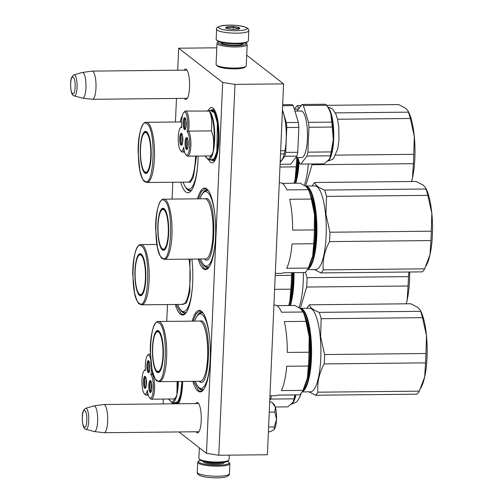 <?xml version="1.0" encoding="UTF-8"?>
<svg xmlns="http://www.w3.org/2000/svg" width="503" height="503" viewBox="0 0 503 503"><rect width="100%" height="100%" fill="white"/><g stroke="black" fill="none" stroke-linecap="round" stroke-linejoin="round"><path stroke-width="0.75" d="M184.06 70.168A15.159 3.949 89.4 0 1 186.305 69.395A15.159 3.949 89.4 0 1 186.575 69.634A15.159 3.949 89.4 0 1 189.556 87.283A15.159 3.949 89.4 0 1 186.871 98.833A15.159 3.949 89.4 0 1 185.01 99.104A15.159 3.949 89.4 0 1 184.35 98.355M195.736 403.576A15.159 3.949 89.4 0 1 197.981 402.802A15.159 3.949 89.4 0 1 198.251 403.048A15.159 3.949 89.4 0 1 201.231 420.69A15.159 3.949 89.4 0 1 198.553 432.247A15.159 3.949 89.4 0 1 196.686 432.511A15.159 3.949 89.4 0 1 196.025 431.769M198.125 156.062A40.774 10.62 89.4 0 1 190.788 191.215A40.774 10.62 89.4 0 1 185.777 191.932A40.774 10.62 89.4 0 1 180.665 182.161M180.043 121.959A40.774 10.62 89.4 0 1 182.47 115.426M191.888 259.102A40.774 10.62 89.4 0 1 185.45 313.526A40.774 10.62 89.4 0 1 180.432 314.243A40.774 10.62 89.4 0 1 175.321 304.472M197.572 198.83A40.774 10.62 89.4 0 1 206.79 188.914A40.774 10.62 89.4 0 1 207.506 189.568A40.774 10.62 89.4 0 1 215.661 228.752A40.774 10.62 89.4 0 1 208.311 268.093A40.774 10.62 89.4 0 1 203.3 268.809A40.774 10.62 89.4 0 1 198.188 259.032M192.228 321.14A40.774 10.62 89.4 0 1 201.445 311.219A40.774 10.62 89.4 0 1 202.168 311.879A40.774 10.62 89.4 0 1 210.323 351.056A40.774 10.62 89.4 0 1 202.973 390.397A40.774 10.62 89.4 0 1 197.956 391.114A40.774 10.62 89.4 0 1 192.85 381.343M177.704 70.231L178.666 48.206L222.678 82.467L234.989 84.378L283.585 83.882L267.395 454.75L218.792 455.253L206.488 453.335L178.999 431.939M163.135 403.915L163.343 399.074M166.738 321.404L167.474 304.554M172.076 199.094L172.812 182.243M175.44 122.009L176.471 98.437M206.488 453.335L222.678 82.467M208.28 110.572A27.684 7.212 89.4 0 1 212.995 108.076A27.684 7.212 89.4 0 1 213.479 108.522A27.684 7.212 89.4 0 1 219.019 135.125A27.684 7.212 89.4 0 1 214.026 161.834A27.684 7.212 89.4 0 1 210.625 162.324A27.684 7.212 89.4 0 1 208.789 159.897M178.427 403.758A27.533 7.174 -90.6 0 0 182.652 381.45M172.567 402.922A27.533 7.174 -90.6 0 0 173.095 403.808M197.824 403.557A14.153 3.684 89.4 0 1 198.163 403.494A14.153 3.684 89.4 0 1 198.71 403.645M198.993 431.643A14.153 3.684 89.4 0 1 198.452 431.8A14.153 3.684 89.4 0 1 198.113 431.744M187.317 98.23A14.153 3.684 89.4 0 1 186.776 98.393A14.153 3.684 89.4 0 1 186.431 98.337M186.141 70.143A14.153 3.684 89.4 0 1 186.487 70.08A14.153 3.684 89.4 0 1 187.028 70.231M185.324 186.726A38.762 10.098 -90.6 0 0 187.801 189.939A38.762 10.098 89.4 0 0 189.857 190.725A38.762 10.098 89.4 0 0 191.674 190.071L190.159 190.53L188.116 189.75M179.986 309.031A38.762 10.098 -90.6 0 0 182.463 312.25A38.762 10.098 89.4 0 0 184.519 313.036A38.762 10.098 89.4 0 0 186.336 312.382M203.614 192.442L206.89 190.272L208.418 190.7A38.762 10.098 -90.6 0 0 206.588 190.084A38.762 10.098 -90.6 0 0 202.137 194.177M202.847 263.597A38.762 10.098 -90.6 0 0 205.331 266.816A38.762 10.098 89.4 0 0 207.387 267.596A38.762 10.098 89.4 0 0 209.204 266.942L207.682 267.401L205.639 266.621M203.08 313.004A38.762 10.098 -90.6 0 0 201.25 312.388A38.762 10.098 -90.6 0 0 196.799 316.481M197.509 385.902A38.762 10.098 -90.6 0 0 199.987 389.121A38.762 10.098 89.4 0 0 202.043 389.907A38.762 10.098 89.4 0 0 203.86 389.253L202.344 389.712L200.295 388.932M246.715 55.185L283.585 83.882M178.666 48.206L216.806 47.816M218.792 455.253L234.989 84.378M214.397 109.729A25.672 6.69 -90.6 0 0 213.492 109.509A25.672 6.69 -90.6 0 0 212.467 109.824M214.919 160.608A25.672 6.69 89.4 0 1 214.014 160.847A25.672 6.69 89.4 0 1 212.995 160.558M178.571 403.525A25.578 6.665 89.4 0 1 177.911 403.758M177.383 403.764A25.578 6.665 89.4 0 1 176.798 403.582M173.692 403.802L173.12 402.916M193.051 321.134L196.195 313.633L199.873 310.992L202.439 312.181M203.237 390.089L200.697 391.328L198.566 390.517L193.668 381.337M185.714 313.218L183.174 314.457L181.042 313.646L176.144 304.46M198.389 198.823L201.533 191.322L205.211 188.688L207.777 189.876M208.582 267.778L206.041 269.023L203.91 268.212L199.006 259.026M92.08 71.118A14.097 3.672 89.4 0 1 92.206 71.112A14.097 3.672 89.4 0 1 95.972 88.025A14.097 3.672 -90.6 0 1 92.495 99.298A14.097 3.672 -90.6 0 1 92.37 99.292L82.649 98.154A12.858 3.351 -90.6 0 0 85.938 87.88A12.858 3.351 89.4 0 0 82.385 72.457L92.08 71.118M74.042 74.859C71.665 76.286 70.527 79.191 70.627 83.573C70.64 92.231 72.074 95.589 74.262 95.922A10.563 2.754 -90.6 0 0 77.066 87.503A10.563 2.754 -90.6 0 0 74.042 74.859L82.253 72.482A12.858 3.351 89.4 0 1 82.385 72.457M74.262 95.922L82.517 98.129A12.858 3.351 -90.6 0 0 82.649 98.154M103.763 404.531A14.097 3.672 89.4 0 1 103.882 404.519A14.097 3.672 89.4 0 1 107.648 421.439A14.097 3.672 -90.6 0 1 104.171 432.706A14.097 3.672 -90.6 0 1 104.052 432.699L94.325 431.568A12.858 3.351 -90.6 0 0 97.613 421.288A12.858 3.351 89.4 0 0 94.061 405.864L103.763 404.531M85.724 408.266C83.347 409.694 82.209 412.598 82.303 416.981C82.316 425.645 83.756 429.002 85.938 429.336A10.563 2.754 -90.6 0 0 88.742 420.91A10.563 2.754 -90.6 0 0 85.724 408.266L93.935 405.89A12.858 3.351 89.4 0 1 94.061 405.864M85.938 429.336L94.193 431.543A12.858 3.351 -90.6 0 0 94.325 431.568M229.255 455.146L229.054 459.667A15.103 2.955 -177.5 0 1 228.727 460.245L227.696 461.15A14.097 2.76 -177.5 0 1 217.548 462.817A14.097 2.76 -177.5 0 1 200.32 460.138A14.097 2.76 -177.5 0 1 200.1 459.943L199.157 458.956A15.103 2.955 -177.5 0 1 198.88 458.352L199.345 447.777M228.727 460.245A15.103 2.955 -177.5 0 1 217.849 462.031A15.103 2.955 -177.5 0 1 199.389 459.157A15.103 2.955 -177.5 0 1 199.157 458.956M218.648 41.604A14.097 2.76 2.5 0 0 218.359 41.812A14.097 2.76 2.5 0 0 218.522 43.101A14.097 2.76 2.5 0 0 235.756 45.786A14.097 2.76 2.5 0 0 245.954 43.013A14.097 2.76 2.5 0 0 245.741 42.824A14.097 2.76 2.5 0 0 245.684 42.78M218.359 41.812L217.334 42.717A15.103 2.955 2.5 0 0 217 43.289A15.103 2.955 2.5 0 0 217.51 44.101A15.103 2.955 2.5 0 0 235.976 46.974A15.103 2.955 2.5 0 0 247.174 44.61A15.103 2.955 2.5 0 0 246.898 44.006L245.954 43.013M220.993 42.353A11.173 2.188 2.5 0 0 221.175 42.925A11.173 2.188 2.5 0 0 221.345 43.076A11.173 2.188 2.5 0 0 235.008 45.201A11.173 2.188 2.5 0 0 243.056 43.88A11.173 2.188 2.5 0 0 243.282 43.327M242.245 44.314A10.167 1.993 2.5 0 0 241.905 43.849A10.167 1.993 2.5 0 0 241.673 43.692M217 43.289L216.083 64.397A15.103 2.955 2.5 0 0 216.359 65L217.302 65.994A14.097 2.76 2.5 0 0 217.516 66.182A14.097 2.76 2.5 0 0 234.75 68.867A14.097 2.76 2.5 0 0 244.898 67.195L245.923 66.295A15.103 2.955 2.5 0 0 246.256 65.717L247.174 44.61M216.359 65A15.103 2.955 2.5 0 0 216.586 65.208A15.103 2.955 2.5 0 0 235.052 68.081A15.103 2.955 2.5 0 0 245.923 66.295M222.565 42.856A10.167 1.993 2.5 0 0 221.942 43.428M273.028 403.312L273.94 404.267A13.091 3.408 89.4 0 1 275.286 406.977L275.348 407.191A13.091 3.408 -90.6 0 1 276.524 419.345L276.505 419.653A13.091 3.408 -90.6 0 1 274.387 429.241L274.311 429.342A13.091 3.408 89.4 0 1 274.198 429.474A13.091 3.408 89.4 0 1 274.06 429.612M268.401 431.725L270.551 431.706L274.198 429.474M274.387 429.241L274.236 426.921L276.505 419.653M268.608 426.978L274.236 426.921M276.524 419.345L274.883 412.114L275.348 407.191M269.25 412.171L274.883 412.114M295.512 394.893A27.181 7.08 -90.6 0 1 295.468 395.075A27.181 7.08 89.4 0 1 293.551 401.048L292.488 402.834L287.817 406.87L275.292 406.996L271.84 402.092L269.69 402.117M227.406 461.358A15.304 2.999 -177.5 0 1 228.834 462.219A15.304 2.999 -177.5 0 1 229.098 462.967A15.304 2.999 -177.5 0 1 213.002 465.124A15.304 2.999 -177.5 0 1 198.566 461.364A15.304 2.999 -177.5 0 1 198.874 460.911A15.304 2.999 -177.5 0 1 200.37 460.176M228.834 462.219L229.594 463.012A16.109 3.156 -177.5 0 1 229.89 463.659A16.109 3.156 -177.5 0 1 229.865 463.797A16.109 3.156 -177.5 0 1 213.291 466.086A16.109 3.156 -177.5 0 1 197.704 462.251A16.109 3.156 -177.5 0 1 197.723 462.106A16.109 3.156 -177.5 0 1 198.056 461.635L198.874 460.911M241.66 43.981L241.93 44.264A10.047 1.968 -177.5 0 1 242.031 44.39M222.552 43.145L222.257 43.403A10.047 1.968 2.5 0 0 222.144 43.522M241.679 43.547L241.654 44.17A9.563 1.874 -177.5 0 1 241.396 44.572M222.571 42.711L222.54 43.333A9.563 1.874 2.5 0 0 222.766 43.761M216.611 29.243L216.171 39.303A16.109 3.156 2.5 0 0 216.466 39.944L217.221 40.737A15.304 2.999 2.5 0 0 218.491 41.535A15.304 2.999 2.5 0 0 234.096 43.849A15.304 2.999 2.5 0 0 247.18 42.045L248.004 41.321A16.109 3.156 2.5 0 0 248.356 40.705L248.796 30.645C248.985 29.558 248.111 28.482 246.168 27.42C239.774 25.326 232.241 24.666 223.571 25.427C218.088 26.464 215.768 27.734 216.611 29.243A16.109 3.156 2.5 0 0 218.245 30.727A16.109 3.156 2.5 0 0 236.265 33.173A16.109 3.156 2.5 0 0 248.796 30.645M216.466 39.944A16.109 3.156 2.5 0 0 217.805 40.787A16.109 3.156 2.5 0 0 234.235 43.22A16.109 3.156 2.5 0 0 248.004 41.321M220.138 28.652C227.337 32.23 254.204 30.784 245.439 27.288C238.233 23.71 211.373 25.163 220.138 28.652M226.463 28.313A7.048 1.377 2.5 0 0 233.65 29.375A7.048 1.377 2.5 0 0 239.673 28.545A7.048 1.377 2.5 0 0 239.114 27.627A7.048 1.377 2.5 0 0 230.55 26.571A7.048 1.377 2.5 0 0 225.878 27.948A7.048 1.377 2.5 0 0 226.463 28.313M238.567 29.048C238.674 29.822 238.831 29.375 239.044 27.703C237.064 28.589 235.134 28.256 233.26 26.697C231.122 28.03 229.035 28.143 227.004 27.036C226.79 28.702 226.633 29.155 226.526 28.382M227.004 27.036L226.941 28.495M233.26 26.697L233.147 29.363M306.509 320.87A38.19 9.947 89.4 0 1 307.107 379.268M308.364 366.039L286.723 366.259A45.308 11.802 89.4 0 1 281.334 390.605L302.982 390.385L307.358 378.193A42.283 11.016 -90.6 0 0 309.163 336.765L308.968 352.213A45.308 11.802 -90.6 0 1 308.364 366.039L307.358 378.193A42.283 11.016 -90.6 0 1 304.378 387.48L302.982 390.385A45.308 11.802 -90.6 0 1 299.536 394.849L277.889 395.075A45.308 11.802 89.4 0 1 275.984 395.691L269.966 395.754M302.856 311.231L303.611 312.715A42.283 11.016 -90.6 0 1 309.163 336.765L305.994 321.354L284.352 321.58A45.308 11.802 89.4 0 1 287.326 352.433L308.968 352.213M305.994 321.354A45.308 11.802 -90.6 0 0 303.152 311.998L300.649 308.723L294.783 305.484L276.971 305.667M273.928 305.101L275.053 305.088A45.308 11.802 89.4 0 1 277.455 306.006A45.308 11.802 89.4 0 1 281.51 312.218L303.152 311.998M195.271 381.318A37.253 9.702 89.4 0 0 198.427 387.052A37.253 9.702 89.4 0 0 199.081 387.656A37.253 9.702 -90.6 0 0 209.914 363.876M209.657 338.249A37.253 9.702 -90.6 0 0 202.269 314.664A37.253 9.702 89.4 0 0 197.692 315.318L200.125 312.64M159.363 331.527A20.642 5.376 -90.6 0 0 159.181 331.37A20.642 5.376 -90.6 0 0 158.087 330.955A20.642 5.376 -90.6 0 0 155.66 333.244M156.037 369.994A20.642 5.376 -90.6 0 0 157.414 371.811A20.642 5.376 -90.6 0 0 158.508 372.233A20.642 5.376 -90.6 0 0 159.772 371.635M157.005 372.214A21.044 5.483 -90.6 0 0 159.596 371.843A21.044 5.483 -90.6 0 0 163.387 351.54A21.044 5.483 -90.6 0 0 159.181 331.32A21.044 5.483 -90.6 0 0 158.81 330.98A21.044 5.483 -90.6 0 0 152.497 347.384A21.044 5.483 -90.6 0 0 157.005 372.214M156.666 380.105C166.235 389.391 168.882 328.824 159.155 323.089C149.58 313.803 146.933 374.37 156.666 380.105M198.54 321.077L201.999 320.876C212.335 326.981 209.525 391.296 199.351 381.437L199.157 381.28M194.648 321.115A37.253 9.702 89.4 0 1 197.692 315.318M198.27 314.752L201.552 312.577L203.08 313.011M319.21 312.363L420.583 311.326A46.314 12.066 89.4 0 1 422.507 317.67L321.14 318.707A46.314 12.066 89.4 0 0 319.21 312.363C313.004 309.873 309.766 307.352 309.496 304.799A46.314 12.066 89.4 0 0 307.163 307.83L306.924 308.282M420.583 311.326L420.15 309.98L417.968 307.522L410.869 303.762L309.496 304.799M420.206 310.093L420.923 311.514A42.283 11.016 89.4 0 1 426.481 335.564L422.507 317.67M317.934 392.189L419.301 391.152A46.314 12.066 -90.6 0 1 416.962 394.176L315.595 395.22A46.314 12.066 -90.6 0 0 317.934 392.189C317.047 382.796 319.135 373.371 324.19 363.914A46.314 12.066 -90.6 0 0 324.598 354.546L320.625 336.652L321.14 318.707M308.993 391.831L315.595 395.22M420.76 388.222L421.69 386.273A42.283 11.016 -90.6 0 0 424.67 376.992L425.557 362.877L324.19 363.914M419.301 391.152L424.67 376.992A42.283 11.016 -90.6 0 0 426.481 335.564L425.966 353.502L324.598 354.546M425.557 362.877A46.314 12.066 -90.6 0 0 425.966 353.502M305.522 317.468A38.964 10.148 89.4 0 1 306.189 382.689M300.926 308.943A41.378 10.777 89.4 0 1 310.401 337.041A41.378 10.777 -90.6 0 1 302.825 390.693M302.303 391.648A41.78 10.884 -90.6 0 0 310.892 336.909A41.78 10.884 89.4 0 0 300.26 308.352L309.59 308.257A41.78 10.884 89.4 0 1 320.222 336.809A41.78 10.884 -90.6 0 1 310.452 391.818L302.152 391.9M156.967 371.063A19.862 5.175 89.4 0 1 152.635 351.232A19.862 5.175 89.4 0 1 156.779 332.005A19.862 5.175 89.4 0 1 158.665 332.137A19.862 5.175 -90.6 0 1 162.941 355.168A19.862 5.175 -90.6 0 1 157.181 371.208A19.862 5.175 -90.6 0 1 156.967 371.063M311.847 198.559A38.19 9.947 89.4 0 1 312.451 256.964M313.709 243.729L292.061 243.955A45.308 11.802 89.4 0 1 286.672 268.3L308.32 268.074L312.696 255.882A42.283 11.016 -90.6 0 0 314.507 214.46L314.312 229.902A45.308 11.802 -90.6 0 1 313.709 243.729L312.696 255.882A42.283 11.016 -90.6 0 1 309.716 265.169L308.32 268.074A45.308 11.802 -90.6 0 1 304.875 272.544L283.233 272.764A45.308 11.802 89.4 0 1 281.322 273.387L275.311 273.443M308.194 188.921L308.949 190.411A42.283 11.016 -90.6 0 1 314.507 214.46L311.332 199.05L289.69 199.27A45.308 11.802 89.4 0 1 292.664 230.129L314.312 229.902M311.332 199.05A45.308 11.802 -90.6 0 0 308.49 189.688L305.994 186.418L300.128 183.174L282.315 183.362M279.266 182.79L280.391 182.778A45.308 11.802 89.4 0 1 282.793 183.696A45.308 11.802 89.4 0 1 286.848 189.908L308.49 189.688M200.609 259.007A37.253 9.702 89.4 0 0 203.765 264.741A37.253 9.702 89.4 0 0 204.419 265.345A37.253 9.702 -90.6 0 0 215.259 241.572M214.995 215.944A37.253 9.702 -90.6 0 0 207.607 192.353A37.253 9.702 89.4 0 0 203.03 193.007L205.463 190.335M164.701 209.217A20.642 5.376 -90.6 0 0 164.519 209.066A20.642 5.376 -90.6 0 0 163.425 208.644A20.642 5.376 -90.6 0 0 160.998 210.933M161.375 247.683A20.642 5.376 -90.6 0 0 162.752 249.507A20.642 5.376 -90.6 0 0 163.846 249.922A20.642 5.376 -90.6 0 0 165.116 249.325M162.35 249.903A21.044 5.483 -90.6 0 0 164.934 249.532A21.044 5.483 -90.6 0 0 168.731 229.23A21.044 5.483 -90.6 0 0 164.519 209.015A21.044 5.483 -90.6 0 0 164.148 208.676A21.044 5.483 -90.6 0 0 157.835 225.08A21.044 5.483 -90.6 0 0 162.35 249.903M162.004 257.794C171.58 267.087 174.22 206.513 164.494 200.785C154.918 191.492 152.277 252.06 162.004 257.794M203.878 198.767L207.337 198.566C217.673 204.677 214.863 268.986 204.696 259.133L204.501 258.97M199.993 198.804A37.253 9.702 89.4 0 1 203.03 193.007M324.554 190.052L425.922 189.015A46.314 12.066 89.4 0 1 427.846 195.359L326.478 196.403A46.314 12.066 89.4 0 0 324.554 190.052C318.342 187.569 315.104 185.047 314.84 182.495A46.314 12.066 89.4 0 0 312.501 185.525L312.269 185.978M425.922 189.015L425.494 187.676L423.312 185.211L416.207 181.451L314.84 182.495M425.544 187.782L426.267 189.203A42.283 11.016 89.4 0 1 431.819 213.253L427.846 195.359M323.272 269.878L424.639 268.841A46.314 12.066 -90.6 0 1 422.306 271.872L320.933 272.909A46.314 12.066 -90.6 0 0 323.272 269.878C322.385 260.485 324.473 251.06 329.528 241.61A46.314 12.066 -90.6 0 0 329.937 232.235L325.963 214.341L326.478 196.403M314.331 269.52L320.933 272.909M426.098 265.911L427.034 263.968A42.283 11.016 -90.6 0 0 430.015 254.681L430.895 240.566L329.528 241.61M424.639 268.841L430.015 254.681A42.283 11.016 -90.6 0 0 431.819 213.253L431.304 231.191L329.937 232.235M430.895 240.566A46.314 12.066 -90.6 0 0 431.304 231.191M310.86 195.158A38.964 10.148 89.4 0 1 311.527 260.384M306.27 186.638A41.378 10.777 89.4 0 1 315.739 214.731A41.378 10.777 -90.6 0 1 308.163 268.388M307.641 269.344A41.78 10.884 -90.6 0 0 316.23 214.599A41.78 10.884 89.4 0 0 305.604 186.041L314.935 185.947A41.78 10.884 89.4 0 1 325.56 214.504A41.78 10.884 -90.6 0 1 315.79 269.507L307.49 269.589M162.306 248.752A19.862 5.175 89.4 0 1 157.98 228.928A19.862 5.175 89.4 0 1 162.117 209.694A19.862 5.175 89.4 0 1 164.003 209.826A19.862 5.175 -90.6 0 1 168.279 232.858A19.862 5.175 -90.6 0 1 162.519 248.903A19.862 5.175 -90.6 0 1 162.306 248.752M185.859 154.742L186.77 155.704A12.889 3.358 -90.6 0 0 187.676 156.169A12.889 3.358 -90.6 0 0 190.14 151.831A12.889 3.358 -90.6 0 0 188.537 131.12L187.129 131.692A11.877 3.093 -90.6 0 0 187.254 117.551A11.877 3.093 -90.6 0 0 183.752 112.515A11.877 3.093 -90.6 0 0 182.312 116.067A11.877 3.093 -90.6 0 0 181.79 127.542A11.877 3.093 -90.6 0 0 180.376 127.781A11.877 3.093 -90.6 0 0 178.232 139.243A11.877 3.093 -90.6 0 0 180.608 150.661A11.877 3.093 -90.6 0 0 183.689 147.216A11.877 3.093 -90.6 0 0 185.859 154.742A11.877 3.093 -90.6 0 0 188.965 151.177A11.877 3.093 -90.6 0 0 187.129 131.692M183.752 112.515L184.645 111.534A12.889 3.358 -90.6 0 1 185.544 111.05A12.889 3.358 -90.6 0 1 188.581 117.859A12.889 3.358 -90.6 0 1 188.537 131.12L211.279 130.881C213.209 134.282 213.938 139.865 213.473 147.624L213.146 151.919L211.958 154.465L208.506 159.464L204.84 155.993M187.676 156.169L210.424 155.936L211.958 154.465M185.544 111.05L209.361 111.069A24.666 6.426 -90.6 0 0 208.053 110.572L211.556 110.534A24.666 6.426 89.4 0 1 217.566 125.046A24.666 6.426 89.4 0 1 216.774 151.56A24.666 6.426 -90.6 0 1 212.059 159.866L208.563 159.904A24.666 6.426 -90.6 0 0 213.197 151.919A24.666 6.426 -90.6 0 0 213.272 151.592A24.666 6.426 -90.6 0 0 214.328 127.429A24.666 6.426 -90.6 0 0 209.361 111.069L210.109 112.81C213.643 117.834 215.353 135.584 213.473 147.624M211.279 130.881C212.197 123.795 211.807 117.771 210.109 112.81M187.512 138.608A4.885 1.27 -90.6 0 0 186.393 141.84A4.885 1.27 -90.6 0 0 186.795 147.14A4.885 1.27 -90.6 0 0 187.613 148.366M187.059 137.747A6.042 1.572 -90.6 0 0 186.393 139.482A6.042 1.572 -90.6 0 0 187.179 149.234M187.852 147.505A6.042 1.572 -90.6 0 0 188.047 141.01A6.042 1.572 -90.6 0 0 186.575 137.457A6.042 1.572 -90.6 0 0 185.418 139.488A6.042 1.572 -90.6 0 0 185.223 145.983A6.042 1.572 -90.6 0 0 186.695 149.536A6.042 1.572 -90.6 0 0 187.852 147.505M185.594 118.758A4.885 1.27 -90.6 0 0 184.475 121.99A4.885 1.27 -90.6 0 0 184.884 127.29A4.885 1.27 -90.6 0 0 185.695 128.517M185.148 117.897A6.042 1.572 -90.6 0 0 184.475 119.632A6.042 1.572 -90.6 0 0 185.261 129.384M185.934 127.655A6.042 1.572 -90.6 0 0 186.129 121.16A6.042 1.572 -90.6 0 0 184.658 117.608A6.042 1.572 -90.6 0 0 183.501 119.639A6.042 1.572 -90.6 0 0 183.306 126.134A6.042 1.572 -90.6 0 0 184.783 129.686A6.042 1.572 -90.6 0 0 185.934 127.655M182.13 134.42A4.885 1.27 -90.6 0 0 181.011 137.652A4.885 1.27 -90.6 0 0 181.42 142.953A4.885 1.27 -90.6 0 0 182.231 144.179M181.677 133.559A6.042 1.572 -90.6 0 0 181.011 135.288A6.042 1.572 -90.6 0 0 181.797 145.046M182.47 143.311A6.042 1.572 -90.6 0 0 182.664 136.822A6.042 1.572 -90.6 0 0 181.193 133.27A6.042 1.572 -90.6 0 0 180.036 135.301A6.042 1.572 -90.6 0 0 179.841 141.796A6.042 1.572 -90.6 0 0 181.313 145.348A6.042 1.572 -90.6 0 0 182.47 143.311M181.702 126.442A12.889 3.358 -90.6 0 0 181.269 126.8L180.376 127.781M180.608 150.661L181.52 151.617A12.889 3.358 -90.6 0 0 182.432 152.088A12.889 3.358 -90.6 0 0 184.129 150.252M211.053 159.872L214.24 158.684L216.831 151.761L217.39 123.185L214.454 112.779L210.543 110.547M280.517 154.107L284.327 153.78A26.879 7.004 89.4 0 1 280.209 161.256M284.327 153.78A6.243 1.628 89.4 0 1 284.987 150.793L280.668 150.667M282.403 110.943A26.879 7.004 89.4 0 1 284.987 150.793M282.629 105.731L293.262 105.624A30.004 7.815 -90.6 0 0 291.922 104.58L282.68 104.674M282.453 109.843L286.32 122.587L298.373 122.462L293.262 105.624M297.763 152.264A30.004 7.815 89.4 0 1 296.902 156.15L284.849 156.276A30.004 7.815 -90.6 0 0 285.71 152.39L297.763 152.264L298.845 127.385L286.792 127.511A30.004 7.815 -90.6 0 0 286.32 122.587M298.845 127.385A30.004 7.815 -90.6 0 0 298.373 122.462M285.71 152.39L286.792 127.511M284.849 156.276L280.158 162.356M296.902 156.15L290.703 164.185L280.077 164.299M294.921 111.088L301.184 111.025A23.257 6.061 -90.6 0 1 306.849 124.706A23.257 6.061 -90.6 0 1 306.101 149.705A23.257 6.061 89.4 0 1 301.662 157.533L295.783 157.596M332.269 127.045A30.004 7.815 -90.6 0 0 331.791 122.116L330.804 113.684L329.006 109.245L326.68 105.278L303.366 105.517L308.477 122.355A30.004 7.815 -90.6 0 1 308.955 127.284L332.269 127.045L333.294 139.463A27.181 7.08 -90.6 0 0 330.804 113.684A27.181 7.08 -90.6 0 0 329.364 109.962L329.006 109.245M330.32 155.804A30.004 7.815 89.4 0 0 330.773 153.937A30.004 7.815 -90.6 0 0 331.181 151.919L333.294 139.463A27.181 7.08 -90.6 0 1 331.779 152.051A27.181 7.08 89.4 0 1 329.861 158.024L330.32 155.804L307.006 156.043L300.813 164.085A30.004 7.815 89.4 0 1 299.474 163.041L297.814 157.577M300.813 164.085L324.121 163.846L328.792 159.809L329.691 158.363M331.181 151.919L307.867 152.157L308.955 127.284M307.006 156.043A30.004 7.815 -90.6 0 0 307.867 152.157M331.791 122.116L308.477 122.355M326.68 105.278A30.004 7.815 -90.6 0 0 325.347 104.24L302.033 104.479A30.004 7.815 -90.6 0 1 303.366 105.517M296.952 111.069L302.033 104.479M186.204 125.876A4.024 1.05 89.4 0 1 186.16 121.393M186.047 120.575A4.835 1.258 -90.6 0 0 186.11 126.687M188.116 145.719A4.024 1.05 89.4 0 1 188.072 141.242M187.959 140.425A4.835 1.258 -90.6 0 0 188.021 146.536M182.74 141.532A4.024 1.05 89.4 0 1 182.69 137.049M182.576 136.238A4.835 1.258 -90.6 0 0 182.639 142.349M150.611 358.953A11.877 3.093 -90.6 0 0 147.448 355.539A11.877 3.093 -90.6 0 0 146.008 359.085A11.877 3.093 -90.6 0 0 145.486 370.56A11.877 3.093 -90.6 0 0 144.065 370.805A11.877 3.093 -90.6 0 0 141.928 382.267A11.877 3.093 -90.6 0 0 144.304 393.686A11.877 3.093 -90.6 0 0 147.385 390.24A11.877 3.093 -90.6 0 0 149.548 397.766L150.46 398.728A12.889 3.358 -90.6 0 0 151.372 399.193A12.889 3.358 -90.6 0 0 153.83 394.855A12.889 3.358 -90.6 0 0 152.227 374.138L150.818 374.716A11.877 3.093 -90.6 0 0 151.485 366.454M177.075 381.507L176.968 394.616L175.654 397.483L172.196 402.488L168.536 399.017M153.245 374.131L152.227 374.138A12.889 3.358 -90.6 0 0 152.541 371.648M149.548 397.766A11.877 3.093 -90.6 0 0 152.661 394.195A11.877 3.093 -90.6 0 0 150.818 374.716M151.372 399.193L174.113 398.961L175.654 397.483M181.904 381.456A24.666 6.426 89.4 0 1 180.464 394.585A24.666 6.426 -90.6 0 1 175.754 402.89L172.252 402.922A24.666 6.426 -90.6 0 0 176.893 394.943A24.666 6.426 -90.6 0 0 176.968 394.616A24.666 6.426 -90.6 0 0 178.402 381.488M177.163 390.649L177.905 381.494M151.202 381.632A4.885 1.27 -90.6 0 0 150.089 384.864A4.885 1.27 -90.6 0 0 150.491 390.165A4.885 1.27 -90.6 0 0 151.302 391.391M150.755 380.771A6.042 1.572 -90.6 0 0 150.083 382.5A6.042 1.572 -90.6 0 0 150.875 392.258M151.541 390.523A6.042 1.572 -90.6 0 0 151.736 384.034A6.042 1.572 -90.6 0 0 150.265 380.482A6.042 1.572 -90.6 0 0 149.114 382.513A6.042 1.572 -90.6 0 0 148.919 389.008A6.042 1.572 -90.6 0 0 150.391 392.56A6.042 1.572 -90.6 0 0 151.541 390.523M149.29 361.783A4.885 1.27 -90.6 0 0 148.171 365.015A4.885 1.27 -90.6 0 0 148.574 370.315A4.885 1.27 -90.6 0 0 149.391 371.541M148.838 360.921A6.042 1.572 -90.6 0 0 148.165 362.657A6.042 1.572 -90.6 0 0 148.957 372.409M149.63 370.68A6.042 1.572 -90.6 0 0 149.825 364.185A6.042 1.572 -90.6 0 0 148.347 360.632A6.042 1.572 -90.6 0 0 147.197 362.663A6.042 1.572 -90.6 0 0 147.002 369.158A6.042 1.572 -90.6 0 0 148.473 372.71A6.042 1.572 -90.6 0 0 149.63 370.68M145.826 377.439A4.885 1.27 -90.6 0 0 144.707 380.677A4.885 1.27 -90.6 0 0 145.109 385.977A4.885 1.27 -90.6 0 0 145.927 387.203M145.373 376.584A6.042 1.572 -90.6 0 0 144.701 378.313A6.042 1.572 -90.6 0 0 145.493 388.071M146.166 386.335A6.042 1.572 -90.6 0 0 146.354 379.847A6.042 1.572 -90.6 0 0 144.883 376.288A6.042 1.572 -90.6 0 0 143.732 378.325A6.042 1.572 -90.6 0 0 143.537 384.814A6.042 1.572 -90.6 0 0 145.009 388.373A6.042 1.572 -90.6 0 0 146.166 386.335M145.398 369.466A12.889 3.358 -90.6 0 0 144.958 369.824L144.065 370.805M144.304 393.686L145.216 394.641A12.889 3.358 -90.6 0 0 146.121 395.113A12.889 3.358 -90.6 0 0 147.825 393.277M150.372 354.804A12.889 3.358 -90.6 0 0 149.24 354.068A12.889 3.358 -90.6 0 0 148.341 354.558L147.448 355.539M174.742 402.897L177.93 401.708L180.527 394.78L181.979 381.456M293.387 401.388L294.016 398.829A30.004 7.815 89.4 0 0 294.469 396.961A30.004 7.815 -90.6 0 0 294.871 394.943L294.884 394.899M294.016 398.829L270.702 399.068L269.771 400.275M294.871 394.943L277.813 395.119M270.702 399.068A30.004 7.815 -90.6 0 0 271.457 395.742M149.894 368.894A4.024 1.05 89.4 0 1 149.85 364.417M149.737 363.6A4.835 1.258 -90.6 0 0 149.8 369.711M151.812 388.744A4.024 1.05 89.4 0 1 151.768 384.261M151.655 383.449A4.835 1.258 -90.6 0 0 151.717 389.561M146.43 384.556A4.024 1.05 89.4 0 1 146.386 380.073M146.272 379.262A4.835 1.258 -90.6 0 0 146.335 385.373M292.815 272.664A38.19 9.947 89.4 0 1 289.583 302.397M274.613 289.332L290.841 289.168L289.835 301.322L288.691 305.547M292.922 272.664A38.964 10.148 89.4 0 1 288.766 305.547A42.283 11.016 -90.6 0 0 289.835 301.322A42.283 11.016 -90.6 0 0 292.331 272.67M291.709 272.676L291.444 275.342A45.308 11.802 -90.6 0 1 290.841 289.168M275.216 275.506L291.444 275.342M177.741 304.447A37.253 9.702 89.4 0 0 180.898 310.181A37.253 9.702 89.4 0 0 181.558 310.779A37.253 9.702 -90.6 0 0 192.391 287.006M192.127 261.378A37.253 9.702 -90.6 0 0 191.869 259.102M141.84 254.656A20.642 5.376 -90.6 0 0 141.657 254.499A20.642 5.376 -90.6 0 0 140.563 254.084A20.642 5.376 -90.6 0 0 138.136 256.373M138.514 293.117A20.642 5.376 -90.6 0 0 139.891 294.94A20.642 5.376 -90.6 0 0 140.985 295.355A20.642 5.376 -90.6 0 0 142.248 294.758M139.482 295.336A21.044 5.483 -90.6 0 0 142.072 294.972A21.044 5.483 -90.6 0 0 145.864 274.669A21.044 5.483 -90.6 0 0 141.657 254.449A21.044 5.483 -90.6 0 0 141.286 254.109A21.044 5.483 -90.6 0 0 134.974 270.513A21.044 5.483 -90.6 0 0 139.482 295.336M139.136 303.227C148.712 312.52 151.359 251.953 141.626 246.219C132.056 236.926 129.409 297.499 139.136 303.227M190.021 259.12L189.832 292.488L186.336 303.102L181.633 304.403M186.336 312.376L184.821 312.841L182.771 312.061M406.217 303.812A42.283 11.016 -90.6 0 0 407.147 300.115L408.034 286.006L306.66 287.043A46.314 12.066 -90.6 0 0 307.075 277.669L305.396 272.161M406.166 303.812L407.147 300.115A42.283 11.016 -90.6 0 0 409.649 271.997M300.304 308.352L306.66 287.043M408.034 286.006A46.314 12.066 -90.6 0 0 408.442 276.631L307.075 277.669M408.442 276.631L408.983 272.004M289.835 305.535A41.378 10.777 -90.6 0 0 293.551 272.657M290.388 305.528A41.78 10.884 -90.6 0 0 294.041 272.651M298.989 307.597A41.78 10.884 -90.6 0 0 303.372 272.557M139.444 294.186A19.862 5.175 89.4 0 1 135.112 274.361A19.862 5.175 89.4 0 1 139.256 255.128A19.862 5.175 89.4 0 1 141.142 255.266A19.862 5.175 -90.6 0 1 145.417 278.291A19.862 5.175 -90.6 0 1 139.658 294.337A19.862 5.175 -90.6 0 1 139.444 294.186M298.046 158.338A38.19 9.947 89.4 0 1 294.928 180.087M279.957 167.027L296.185 166.858L295.173 179.011L294.029 183.237M298.141 158.646A38.964 10.148 89.4 0 1 294.11 183.237A42.283 11.016 -90.6 0 0 295.173 179.011A42.283 11.016 -90.6 0 0 297.606 157.577M296.185 166.858A45.308 11.802 -90.6 0 0 296.713 157.584M183.086 182.136A37.253 9.702 89.4 0 0 186.242 187.871A37.253 9.702 89.4 0 0 186.896 188.474A37.253 9.702 -90.6 0 0 197.736 164.701M147.178 132.346A20.642 5.376 -90.6 0 0 146.995 132.195A20.642 5.376 -90.6 0 0 145.901 131.773A20.642 5.376 -90.6 0 0 143.474 134.062M143.852 170.813A20.642 5.376 -90.6 0 0 145.229 172.63A20.642 5.376 -90.6 0 0 146.323 173.051A20.642 5.376 -90.6 0 0 147.586 172.454M144.826 173.032A21.044 5.483 -90.6 0 0 147.41 172.661A21.044 5.483 -90.6 0 0 151.208 152.359A21.044 5.483 -90.6 0 0 146.995 132.138A21.044 5.483 -90.6 0 0 146.625 131.799A21.044 5.483 -90.6 0 0 140.312 148.203A21.044 5.483 -90.6 0 0 144.826 173.032M144.48 180.923C154.05 190.216 156.697 129.642 146.97 123.908C137.394 114.621 134.747 175.189 144.48 180.923M196.51 156.081L193.397 177.169L190.442 182.218L186.971 182.099M335.3 112.892L408.398 112.144A46.314 12.066 89.4 0 1 410.322 118.488L337.532 119.236M294.745 109.101L294.978 108.648A46.314 12.066 89.4 0 1 297.311 105.624L301.184 105.58M408.398 112.144L407.964 110.805L405.783 108.34L398.684 104.58L326.705 105.322M298.908 108.529L297.311 105.624M408.021 110.912L408.738 112.332A42.283 11.016 89.4 0 1 414.296 136.382L410.322 118.488M411.561 181.501A42.283 11.016 -90.6 0 0 412.491 177.811L413.372 163.695L312.005 164.739A46.314 12.066 -90.6 0 0 312.055 163.965M411.511 181.501L412.491 177.811A42.283 11.016 -90.6 0 0 414.296 136.382L413.78 154.32L335.652 155.125M305.642 186.041L312.005 164.739M413.372 163.695A46.314 12.066 -90.6 0 0 413.78 154.32M295.173 183.23A41.378 10.777 -90.6 0 0 298.7 160.482M295.726 183.224A41.78 10.884 -90.6 0 0 299.115 161.865M294.318 109.107L297.411 109.076A41.78 10.884 89.4 0 1 298.367 109.226M304.334 185.286A41.78 10.884 -90.6 0 0 308.295 164.009M144.782 171.881A19.862 5.175 89.4 0 1 140.45 152.057A19.862 5.175 89.4 0 1 144.594 132.823A19.862 5.175 89.4 0 1 146.48 132.955A19.862 5.175 -90.6 0 1 150.755 155.987A19.862 5.175 -90.6 0 1 144.996 172.026A19.862 5.175 -90.6 0 1 144.782 171.881M75.123 87.126C75.739 76.349 71.03 72.683 70.69 83.68C70.08 94.457 74.79 98.123 75.123 87.126M86.805 420.539C87.415 409.756 82.706 406.091 82.373 417.088C81.756 427.871 86.466 431.536 86.805 420.539M205.18 461.792A9.563 1.874 2.5 0 0 213.781 463.25A9.563 1.874 2.5 0 0 222.483 462.546M203.583 461.433A10.368 2.031 2.5 0 0 203.482 461.622A10.368 2.031 2.5 0 0 213.266 464.168A10.368 2.031 2.5 0 0 224.175 462.71A10.368 2.031 2.5 0 0 224.099 462.332M229.89 463.659L229.45 473.719A16.109 3.156 -177.5 0 1 229.425 473.864A16.109 3.156 -177.5 0 1 212.851 476.152A16.109 3.156 -177.5 0 1 197.264 472.311L197.704 462.251M160.168 322.096A30.105 7.841 -90.6 0 0 158.571 321.486C154.32 320.348 149.988 334.199 150.29 351.421L152.063 369.554C154.107 377.112 155.754 380.89 157.018 380.884L159.187 381.689A30.105 7.841 -90.6 0 0 166.713 354.577A30.105 7.841 -90.6 0 0 160.168 322.096M158.571 321.486L199.59 321.065A30.105 7.841 89.4 0 1 201.187 321.675A30.105 7.841 89.4 0 1 207.726 354.156A30.105 7.841 89.4 0 1 200.207 381.268L159.187 381.689M165.506 199.785A30.105 7.841 -90.6 0 0 163.909 199.175C159.658 198.037 155.326 211.895 155.634 229.11L157.401 247.25C159.445 254.807 161.098 258.58 162.356 258.58L164.531 259.378A30.105 7.841 -90.6 0 0 172.051 232.267A30.105 7.841 -90.6 0 0 165.506 199.785M163.909 199.175L204.928 198.754A30.105 7.841 89.4 0 1 206.526 199.364A30.105 7.841 89.4 0 1 213.071 231.845A30.105 7.841 89.4 0 1 205.545 258.957L164.531 259.378M210.757 159.879L212.455 160.564A25.37 6.608 -90.6 0 0 217.302 152.019A25.37 6.608 -90.6 0 0 218.12 124.757A25.37 6.608 -90.6 0 0 211.933 109.824L210.254 110.547M328.132 107.629A27.181 7.08 89.4 0 1 332.162 152.051A27.181 7.08 89.4 0 1 327.66 161.067M174.453 402.903L176.151 403.588A25.37 6.608 -90.6 0 0 180.998 395.044A25.37 6.608 -90.6 0 0 182.476 381.45M295.896 394.886A27.181 7.08 89.4 0 1 295.858 395.075A27.181 7.08 89.4 0 1 291.356 404.091M142.645 245.225A30.105 7.841 -90.6 0 0 141.047 244.615C136.791 243.477 132.465 257.329 132.767 274.55L134.534 292.683C136.583 300.241 138.231 304.019 139.494 304.013L141.664 304.818A30.105 7.841 -90.6 0 0 149.19 277.7A30.105 7.841 -90.6 0 0 142.645 245.225M189.002 259.127A30.105 7.841 89.4 0 1 189.323 289.25A30.105 7.841 89.4 0 1 182.683 304.397L141.664 304.818M147.983 122.914A30.105 7.841 -90.6 0 0 146.386 122.304C142.135 121.166 137.803 135.018 138.105 152.239L139.878 170.372C141.921 177.936 143.575 181.709 144.833 181.709L147.002 182.507A30.105 7.841 -90.6 0 0 154.528 155.396A30.105 7.841 -90.6 0 0 147.983 122.914M195.522 156.093A30.105 7.841 89.4 0 1 188.021 182.086L147.002 182.507M186.827 70.137L92.206 71.112M187.116 98.33L92.495 99.298M198.503 403.551L103.882 404.519M198.792 431.737L104.171 432.706M229.45 473.719L229.355 474.298C229.544 474.801 228.614 475.599 226.557 476.699C223.244 477.668 218.792 478.032 213.209 477.787C207.582 477.554 203.13 476.8 199.861 475.53C197.949 474.48 197.082 473.405 197.264 472.311M198.427 387.052L200.383 389.121M156.779 332.005L158.917 331.194M159.338 371.975L157.181 371.208M203.765 264.741L205.727 266.81M162.117 209.694L164.255 208.883M164.676 249.664L162.519 248.903M204.796 155.993L208.563 159.904M182.432 152.088L184.57 152.063M207.06 110.823L208.053 110.572M214.435 109.799L211.933 109.824M214.957 160.539L212.455 160.564M327.723 106.925L331.861 108.667L333.282 109.956L335.91 114.175L337.463 118.947L338.796 127.272L338.965 140.111L337.783 148.806L333.753 157.967C333.715 158.992 331.458 160.067 326.969 161.205M168.486 399.017L172.252 402.922M149.24 354.068L150.347 354.062M146.121 395.113L148.266 395.088M178.496 403.563L176.151 403.588M301.096 393.409L300.014 396.678L297.443 400.992L296.047 402.306L291.237 404.198M156.879 244.452L141.047 244.615M180.898 310.181L182.859 312.244M139.256 255.128L141.393 254.323M141.815 295.104L139.658 294.337M181.633 121.946L146.386 122.304M186.242 187.871L188.204 189.939M144.594 132.823L146.731 132.012M147.153 172.793L144.996 172.026"/></g></svg>

